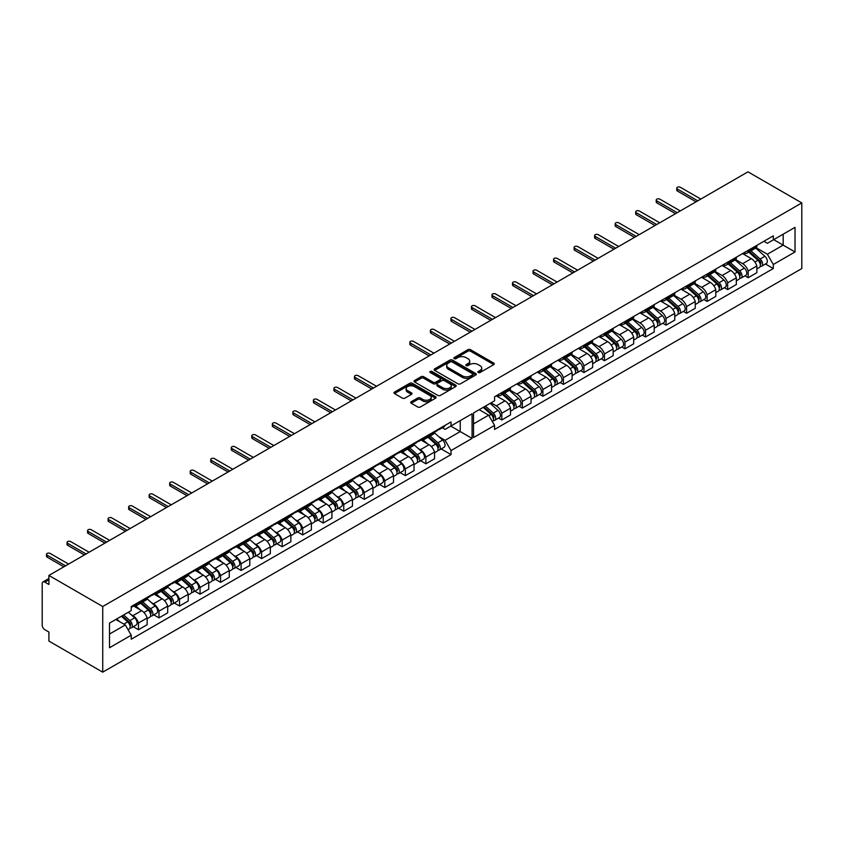 <?xml version="1.0" encoding="UTF-8"?>
<svg xmlns="http://www.w3.org/2000/svg" width="844" height="844" viewBox="0 0 844 844"><rect width="100%" height="100%" fill="white"/><g stroke="black" fill="none" stroke-linecap="round" stroke-linejoin="round"><path stroke-width="1.27" d="M478.231 372.521A1.277 0.738 0 0 0 480.036 372.521L493.761 364.597A1.825 1.055 0 0 0 494.299 363.848A1.825 1.055 0 0 0 493.761 363.11L470.509 349.68A1.825 1.055 0 0 0 467.924 349.68L454.209 357.603A1.277 0.738 0 0 0 453.829 358.13A1.277 0.738 0 0 0 454.209 358.647A1.277 0.738 0 0 0 456.013 358.647L457.786 357.624A5.845 3.376 0 0 1 466.057 357.624L467.998 358.742A5.845 3.376 0 0 1 469.707 361.126A5.845 3.376 0 0 1 467.998 363.511L466.215 364.545A1.277 0.738 0 0 0 465.846 365.062A1.277 0.738 0 0 0 466.215 365.589A1.277 0.738 0 0 0 468.03 365.589L469.802 364.555A5.845 3.376 0 0 1 478.073 364.555L480.004 365.674A5.845 3.376 0 0 1 481.724 368.068A5.845 3.376 0 0 1 480.004 370.453L478.231 371.476A1.277 0.738 0 0 0 477.852 372.004A1.277 0.738 0 0 0 478.231 372.521L478.231 371.476M457.923 383.798A1.825 1.055 0 0 0 460.497 383.798L475.742 375A1.825 1.055 0 0 0 476.28 374.251A1.825 1.055 0 0 0 475.742 373.512L452.489 360.082A1.825 1.055 0 0 0 449.905 360.082L434.671 368.881A1.825 1.055 0 0 0 434.132 369.63A1.825 1.055 0 0 0 434.671 370.379L457.923 383.798M48.91 575.439L747.974 171.838L801.8 202.919L102.736 606.519L48.91 575.439L48.91 584.481L44.827 582.128A3.724 2.152 -120 0 0 42.97 581.938A3.724 2.152 -120 0 0 42.2 583.647L42.2 625.13A3.724 2.152 -120 0 0 44.827 629.687L48.91 632.04L48.91 641.081L102.736 672.162L801.8 268.561L801.8 202.919M411.218 401.733A1.825 1.055 0 0 0 410.69 402.482A1.825 1.055 0 0 0 411.218 403.232L417.748 406.998A1.825 1.055 0 0 0 420.333 406.998L435.567 398.199A1.825 1.055 0 0 0 436.105 397.45A1.825 1.055 0 0 0 435.567 396.701L412.315 383.281A1.825 1.055 0 0 0 409.73 383.281L394.496 392.08A1.825 1.055 0 0 0 393.958 392.829A1.825 1.055 0 0 0 394.496 393.568L402.377 398.125A1.825 1.055 0 0 0 404.951 398.125L411.482 394.359A1.825 1.055 0 0 0 412.009 393.61A1.825 1.055 0 0 0 411.482 392.861L407.568 390.603A4.885 2.817 0 0 1 406.143 388.609A4.885 2.817 0 0 1 409.161 386.003A4.885 2.817 0 0 1 414.478 386.615L429.786 395.456A4.885 2.817 0 0 1 431.221 397.45A4.885 2.817 0 0 1 428.203 400.056A4.885 2.817 0 0 1 422.876 399.444L420.333 397.967A1.825 1.055 0 0 0 417.748 397.967L411.218 401.733L411.218 403.232L417.748 399.486L417.748 397.967M430.725 372.795A1.277 0.738 0 0 1 432.022 372.974L455.633 386.615L440.41 395.403A1.825 1.055 0 0 1 437.836 395.403L414.583 381.973L414.583 380.486A1.825 1.055 0 0 0 414.045 381.224A1.825 1.055 0 0 0 414.583 381.973M414.583 380.486L421.103 376.719A1.825 1.055 0 0 1 423.688 376.719L433.12 382.163A1.825 1.055 0 0 0 435.704 382.163L440.03 379.663A1.825 1.055 0 0 0 440.557 378.914A1.825 1.055 0 0 0 440.03 378.175L430.208 372.499A1.277 0.738 0 0 1 429.839 371.982A1.277 0.738 0 0 1 430.619 371.297A1.277 0.738 0 0 1 432.022 371.455L455.654 385.107A1.825 1.055 0 0 1 456.193 385.856A1.825 1.055 0 0 1 455.654 386.594L455.654 385.107M130.862 614.474L132.941 615.666A8.556 4.948 60 0 1 138.469 622.999L147.151 617.987A8.556 4.948 -120 0 0 141.623 610.655L133.574 606.013M137.224 605.159L145.906 600.137A8.556 4.948 -120 0 0 147.151 598.765L138.469 603.776A8.556 4.948 60 0 1 137.224 605.159A8.556 4.948 60 0 1 134.597 605.422M138.469 603.776L138.469 602.373M133.246 626.712L138.469 629.729L138.469 622.999M151.392 602.616L153.471 603.819A8.556 4.948 60 0 1 158.999 611.151L158.999 617.871L167.682 612.86L167.682 606.129A8.556 4.948 -120 0 0 162.153 598.807L154.104 594.155M158.999 590.526L158.999 591.929A8.556 4.948 60 0 1 157.754 593.3A8.556 4.948 60 0 1 155.127 593.564M153.777 614.865L158.999 617.871M138.469 629.729L147.151 624.708L147.151 617.987M147.151 598.765L147.151 597.362M420.66 460.771L425.882 463.789L434.565 458.777L434.565 452.046A8.556 4.948 -120 0 0 429.037 444.714L420.998 440.072M425.882 436.432L425.882 437.846A8.556 4.948 60 0 1 424.637 439.218L433.32 434.196A8.556 4.948 -120 0 0 434.565 432.824L434.565 431.421M418.276 448.533L420.354 449.736A8.556 4.948 60 0 1 425.882 457.058L425.882 463.789M424.637 439.218A8.556 4.948 60 0 1 422.011 439.481M400.14 472.629L405.352 475.636L414.035 470.625L414.035 463.905A8.556 4.948 -120 0 0 408.507 456.572L400.541 451.973M405.352 448.291L405.352 449.694A8.556 4.948 60 0 1 404.107 451.065L412.79 446.054A8.556 4.948 -120 0 0 414.035 444.682L414.035 443.269M397.746 460.381L399.824 461.584A8.556 4.948 60 0 1 405.352 468.916L405.352 475.636M404.107 451.065A8.556 4.948 60 0 1 401.491 451.34M379.61 484.477L384.822 487.494L393.504 482.483L393.504 475.752A8.556 4.948 -120 0 0 387.976 468.42L380.011 463.82M384.822 460.138L384.822 461.552A8.556 4.948 60 0 1 383.577 462.923L392.26 457.902A8.556 4.948 -120 0 0 393.504 456.53L393.504 455.127M377.215 472.239L379.294 473.442A8.556 4.948 60 0 1 384.822 480.763L384.822 487.494M383.577 462.923A8.556 4.948 60 0 1 380.961 463.187M359.08 496.335L364.291 499.342L372.974 494.331L372.974 487.61A8.556 4.948 -120 0 0 367.457 480.278L359.407 475.626M364.291 471.996L364.291 473.4A8.556 4.948 60 0 1 363.047 474.771L371.729 469.76A8.556 4.948 -120 0 0 372.974 468.388L372.974 466.975M356.685 484.087L358.763 485.289A8.556 4.948 60 0 1 364.291 492.622L364.291 499.342M363.047 474.771A8.556 4.948 60 0 1 360.43 475.045M338.549 508.183L343.761 511.2L352.444 506.189L352.444 499.458A8.556 4.948 -120 0 0 346.926 492.126L338.95 487.526M343.761 483.844L343.761 485.258A8.556 4.948 60 0 1 342.516 486.629L351.199 481.607A8.556 4.948 -120 0 0 352.444 480.236L352.444 478.833M336.155 495.945L338.233 497.148A8.556 4.948 60 0 1 343.761 504.469L343.761 511.2M342.516 486.629A8.556 4.948 60 0 1 339.9 486.893M318.019 520.041L323.231 523.048L331.924 518.037L331.924 511.316A8.556 4.948 -120 0 0 326.396 503.984L318.42 499.384M323.231 495.702L323.231 497.105A8.556 4.948 60 0 1 321.986 498.477L330.669 493.466A8.556 4.948 -120 0 0 331.924 492.094L331.924 490.68M315.624 507.793L317.703 508.995A8.556 4.948 60 0 1 323.231 516.328L323.231 523.048M321.986 498.477A8.556 4.948 60 0 1 319.37 498.741M297.489 531.889L302.701 534.906L311.394 529.895L311.394 523.164A8.556 4.948 -120 0 0 305.866 515.832L297.89 511.232M302.701 507.55L302.701 508.964A8.556 4.948 60 0 1 301.456 510.335L310.138 505.313A8.556 4.948 -120 0 0 311.394 503.942L311.394 502.539M295.094 519.651L297.172 520.853A8.556 4.948 60 0 1 302.701 528.175L302.701 534.906M301.456 510.335A8.556 4.948 60 0 1 298.839 510.599M276.959 543.747L282.17 546.754L290.863 541.742L290.863 535.022A8.556 4.948 -120 0 0 285.335 527.69L277.359 523.09M282.17 519.408L282.17 520.811A8.556 4.948 60 0 1 280.925 522.183L289.608 517.172A8.556 4.948 -120 0 0 290.863 515.8L290.863 514.386M274.564 531.498L276.642 532.701A8.556 4.948 60 0 1 282.17 540.033L282.17 546.754M280.925 522.183A8.556 4.948 60 0 1 278.309 522.447M256.428 555.595L261.64 558.612L270.333 553.601L270.333 546.87A8.556 4.948 -120 0 0 264.805 539.538L256.755 534.896M261.64 531.256L261.64 532.669A8.556 4.948 60 0 1 260.395 534.041L269.088 529.019A8.556 4.948 -120 0 0 270.333 527.648L270.333 526.245M254.033 543.357L256.122 544.559A8.556 4.948 60 0 1 261.64 551.881L261.64 558.612M260.395 534.041A8.556 4.948 60 0 1 257.779 534.305M235.898 567.453L241.11 570.46L249.803 565.448L249.803 558.717A8.556 4.948 -120 0 0 244.275 551.396L236.225 546.743M241.11 543.114L241.11 544.517A8.556 4.948 60 0 1 239.865 545.889L248.558 540.877A8.556 4.948 -120 0 0 249.803 539.506L249.803 538.092M233.503 555.204L235.592 556.407A8.556 4.948 60 0 1 241.11 563.739L241.11 570.46M239.865 545.889A8.556 4.948 60 0 1 237.248 546.152M215.368 579.3L220.59 582.318L229.273 577.307L229.273 570.576A8.556 4.948 -120 0 0 223.744 563.243L215.695 558.601M220.59 554.962L220.59 556.375A8.556 4.948 60 0 1 219.334 557.747L228.028 552.725A8.556 4.948 -120 0 0 229.273 551.354L229.273 549.95M212.973 567.062L215.062 568.255A8.556 4.948 60 0 1 220.59 575.587L220.59 582.318M219.334 557.747A8.556 4.948 60 0 1 216.718 558.011M194.837 591.159L200.06 594.165L208.742 589.154L208.742 582.423A8.556 4.948 -120 0 0 203.214 575.102L195.249 570.502M200.06 566.82L200.06 568.223A8.556 4.948 60 0 1 198.804 569.594L207.497 564.583A8.556 4.948 -120 0 0 208.742 563.212L208.742 561.798M192.443 578.91L194.531 580.113A8.556 4.948 60 0 1 200.06 587.445L200.06 594.165M198.804 569.594A8.556 4.948 60 0 1 196.188 569.858M174.307 603.006L179.529 606.024L188.212 601.002L188.212 594.281A8.556 4.948 -120 0 0 182.684 586.949L174.719 582.349M179.529 578.668L179.529 580.081A8.556 4.948 60 0 1 178.274 581.453L186.967 576.431A8.556 4.948 -120 0 0 188.212 575.059L188.212 573.656M171.912 590.768L174.001 591.961A8.556 4.948 60 0 1 179.529 599.293L179.529 606.024M178.274 581.453A8.556 4.948 60 0 1 175.657 581.716M157.754 593.3L166.437 588.289A8.556 4.948 -120 0 0 167.682 586.918L167.682 585.504M179.529 599.293L188.212 594.281M200.06 587.445L208.742 582.423M220.59 575.587L229.273 570.576M241.11 563.739L249.803 558.717M261.64 551.881L270.333 546.87M282.17 540.033L290.863 535.022M302.701 528.175L311.394 523.164M323.231 516.328L331.924 511.316M343.761 504.469L352.444 499.458M364.291 492.622L372.974 487.61M384.822 480.763L393.504 475.752M405.352 468.916L414.035 463.905M425.882 457.058L434.565 452.046M158.999 611.151L167.682 606.129M188.212 575.059L179.529 580.081M208.742 563.212L200.06 568.223M229.273 551.354L220.59 556.375M249.803 539.506L241.11 544.517M270.333 527.648L261.64 532.669M290.863 515.8L282.17 520.811M311.394 503.942L302.701 508.964M331.924 492.094L323.231 497.105M352.444 480.236L343.761 485.258M372.974 468.388L364.291 473.4M393.504 456.53L384.822 461.552M414.035 444.682L405.352 449.694M434.565 432.824L425.882 437.846M167.682 586.918L158.999 591.929M460.233 420.628L472.07 413.792L472.07 438.416L451.023 450.569L445.094 440.315L460.233 431.569L460.233 420.628M109.509 634.055L125.302 624.94L131.231 635.194L109.509 647.738L109.509 623.115L131.231 610.581L131.231 606.551L451.023 421.926L451.023 425.946L445.094 429.374L442.309 427.76M438.806 436.675L445.094 440.315M450.759 426.104L472.07 438.416M102.736 672.162L102.736 606.519M491.029 402.852L496.293 405.89A8.556 4.948 60 0 1 501.811 413.222L501.811 419.953L510.504 414.931L510.504 408.211A8.556 4.948 -120 0 0 504.976 400.879L496.272 395.857M501.811 392.597L501.811 394A8.556 4.948 60 0 1 500.566 395.372A8.556 4.948 60 0 1 497.063 395.34M498.572 418.075L501.811 419.953M500.566 395.372L509.259 390.361A8.556 4.948 -120 0 0 510.504 388.989L510.504 387.586M509.776 389.97L516.823 394.042A8.556 4.948 60 0 1 522.341 401.375L522.341 408.095L531.034 403.084L531.034 396.353A8.556 4.948 -120 0 0 525.506 389.021L516.802 383.999M522.341 380.739L522.341 382.153A8.556 4.948 60 0 1 521.096 383.524A8.556 4.948 60 0 1 517.594 383.492M519.102 406.228L522.341 408.095M521.096 383.524L529.789 378.513A8.556 4.948 -120 0 0 531.034 377.131L531.034 375.728M530.306 378.123L537.343 382.184A8.556 4.948 60 0 1 542.871 389.517L542.871 396.247L551.565 391.226L551.565 384.505A8.556 4.948 -120 0 0 546.036 377.173L537.28 372.12M542.871 368.891L542.871 370.294A8.556 4.948 60 0 1 541.626 371.666A8.556 4.948 60 0 1 538.124 371.634M539.632 394.37L542.871 396.247M541.626 371.666L550.309 366.655A8.556 4.948 -120 0 0 551.565 365.283L551.565 363.88M550.837 366.264L557.873 370.337A8.556 4.948 60 0 1 563.402 377.669L563.402 384.389L572.095 379.378L572.095 372.647A8.556 4.948 -120 0 0 566.567 365.315L557.863 360.293M563.402 357.033L563.402 358.447A8.556 4.948 60 0 1 562.157 359.818A8.556 4.948 60 0 1 558.654 359.787M560.163 382.522L563.402 384.389M562.157 359.818L570.839 354.807A8.556 4.948 -120 0 0 572.095 353.436L572.095 352.022M571.367 354.417L578.404 358.478A8.556 4.948 60 0 1 583.932 365.811L583.932 372.542L592.625 367.52L592.625 360.799A8.556 4.948 -120 0 0 587.097 353.467L578.393 348.445M583.932 345.185L583.932 346.589A8.556 4.948 60 0 1 582.687 347.96A8.556 4.948 60 0 1 579.184 347.928M580.693 370.664L583.932 372.542M582.687 347.96L591.37 342.949A8.556 4.948 -120 0 0 592.625 341.577L592.625 340.174M591.897 342.558L598.934 346.631A8.556 4.948 60 0 1 604.462 353.963L604.462 360.683L613.155 355.672L613.155 348.941A8.556 4.948 -120 0 0 607.627 341.609L598.923 336.587M604.462 333.327L604.462 334.741A8.556 4.948 60 0 1 603.217 336.112A8.556 4.948 60 0 1 599.715 336.081M601.223 358.816L604.462 360.683M603.217 336.112L611.9 331.101A8.556 4.948 -120 0 0 613.155 329.73L613.155 328.316M612.428 330.711L619.464 334.773A8.556 4.948 60 0 1 624.993 342.105L624.993 348.836L633.675 343.814L633.675 337.094A8.556 4.948 -120 0 0 628.158 329.761L619.454 324.74M624.993 321.48L624.993 322.883A8.556 4.948 60 0 1 623.748 324.254A8.556 4.948 60 0 1 620.245 324.223M621.754 346.958L624.993 348.836M623.748 324.254L632.43 319.243A8.556 4.948 -120 0 0 633.675 317.871L633.675 316.468M632.958 318.863L639.995 322.925A8.556 4.948 60 0 1 645.523 330.257L645.523 336.978L654.206 331.966L654.206 325.235A8.556 4.948 -120 0 0 648.677 317.914L639.931 312.86M645.523 309.632L645.523 311.035A8.556 4.948 60 0 1 644.278 312.407A8.556 4.948 60 0 1 640.765 312.375M642.284 335.11L645.523 336.978M644.278 312.407L652.961 307.395A8.556 4.948 -120 0 0 654.206 306.024L654.206 304.61M653.488 307.005L660.525 311.067A8.556 4.948 60 0 1 666.053 318.399L666.053 325.13L674.736 320.108L674.736 313.388A8.556 4.948 -120 0 0 669.208 306.055L660.504 301.034M666.053 297.774L666.053 299.177A8.556 4.948 60 0 1 664.808 300.548A8.556 4.948 60 0 1 661.295 300.517M662.814 323.252L666.053 325.13M664.808 300.548L673.491 295.537A8.556 4.948 -120 0 0 674.736 294.166L674.736 292.762M674.018 295.157L681.055 299.219A8.556 4.948 60 0 1 686.583 306.551L686.583 313.272L695.266 308.26L695.266 301.53A8.556 4.948 -120 0 0 689.738 294.208L680.992 289.154M686.583 285.926L686.583 287.329A8.556 4.948 60 0 1 685.339 288.701A8.556 4.948 60 0 1 681.825 288.669M683.345 311.404L686.583 313.272M685.339 288.701L694.021 283.689A8.556 4.948 -120 0 0 695.266 282.318L695.266 280.904M694.549 283.299L701.586 287.361A8.556 4.948 60 0 1 707.114 294.693L707.114 301.424L715.796 296.402L715.796 289.682A8.556 4.948 -120 0 0 710.268 282.35L701.564 277.328M707.114 274.068L707.114 275.471A8.556 4.948 60 0 1 705.869 276.853A8.556 4.948 60 0 1 702.356 276.811M703.875 299.546L707.114 301.424M705.869 276.853L714.551 271.831A8.556 4.948 -120 0 0 715.796 270.46L715.796 269.057M715.079 271.452L722.116 275.513A8.556 4.948 60 0 1 727.644 282.846L727.644 289.566L736.327 284.555L736.327 277.824A8.556 4.948 -120 0 0 730.798 270.502L722.095 265.47M727.644 262.22L727.644 263.623A8.556 4.948 60 0 1 726.399 264.995A8.556 4.948 60 0 1 722.886 264.963M724.395 287.698L727.644 289.566M726.399 264.995L735.082 259.984A8.556 4.948 -120 0 0 736.327 258.612L736.327 257.198M735.609 259.593L742.646 263.655A8.556 4.948 60 0 1 748.174 270.987L748.174 277.718L756.857 272.696L756.857 265.976A8.556 4.948 -120 0 0 751.329 258.644L742.583 253.59M748.174 250.362L748.174 251.776A8.556 4.948 60 0 1 746.929 253.147A8.556 4.948 60 0 1 743.416 253.105M744.925 275.84L748.174 277.718M756.857 245.351L756.857 246.754L748.174 251.776M746.929 253.147L755.612 248.125A8.556 4.948 -120 0 0 756.857 246.754M707.114 294.693L715.796 289.682M686.583 306.551L695.266 301.53M666.053 318.399L674.736 313.388M645.523 330.257L654.206 325.235M624.993 342.105L633.675 337.094M604.462 353.963L613.155 348.941M583.932 365.811L592.625 360.799M563.402 377.669L572.095 372.647M542.871 389.517L551.565 384.505M522.341 401.375L531.034 396.353M501.811 413.222L510.504 408.211M727.644 282.846L736.327 277.824M748.174 270.987L756.857 265.976M715.796 270.46L707.114 275.471M695.266 282.318L686.583 287.329M674.736 294.166L666.053 299.177M654.206 306.024L645.523 311.035M633.675 317.871L624.993 322.883M613.155 329.73L604.462 334.741M592.625 341.577L583.932 346.589M572.095 353.436L563.402 358.447M551.565 365.283L542.871 370.294M531.034 377.131L522.341 382.153M510.504 388.989L501.811 394M736.327 258.612L727.644 263.623M763.894 241.278L767.386 243.294L773.304 239.875L773.304 235.856L494.573 396.775L494.573 400.805L473.526 412.959L473.526 437.572L494.573 425.418L494.573 429.448L773.304 268.519L773.304 264.499L767.386 254.234L783.179 245.119L783.179 234.178L795.027 227.342L795.027 251.955L773.304 264.499M765.455 263.993L773.304 268.519M473.526 423.899L488.655 415.164L479.181 409.688M488.655 415.164L494.573 425.418M756.129 247.746L767.386 254.234M451.023 425.946L472.07 413.792M131.231 635.194L131.231 639.224L451.023 454.599L451.023 450.569M773.304 239.875L795.027 227.342M773.705 239.654L795.027 251.955M125.302 624.94L115.828 619.464M441.19 448.924L451.023 454.599M478.738 372.7L480.004 371.972A5.845 3.376 0 0 0 481.724 369.588L481.724 368.068M469.707 361.126L469.707 362.646A5.845 3.376 0 0 1 467.998 365.041L466.732 365.768M493.761 363.11L493.761 364.597L470.509 351.199A1.825 1.055 0 0 0 467.924 351.199L454.716 358.827M431.221 397.45L431.221 398.969A4.885 2.817 0 0 1 428.203 401.575A4.885 2.817 0 0 1 422.876 400.963L420.333 399.486A1.825 1.055 0 0 0 417.748 399.486M406.143 388.609L406.143 390.128A4.885 2.817 0 0 0 407.568 392.122L407.568 390.603M411.45 394.37L407.568 392.122M435.567 396.701L435.567 398.199L412.315 384.801A1.825 1.055 0 0 0 409.73 384.801L394.517 393.589L394.496 392.08M414.604 381.984L421.103 378.239L421.103 376.719M440.557 378.914L440.557 380.433A1.825 1.055 0 0 1 440.03 381.182L435.704 383.682A1.825 1.055 0 0 1 433.12 383.682L423.688 378.239A1.825 1.055 0 0 0 421.103 378.239M442.9 387.807A4.885 2.817 0 0 0 448.227 388.419A4.885 2.817 0 0 0 451.245 385.813A4.885 2.817 0 0 0 449.81 383.82L444.419 380.707A1.825 1.055 0 0 0 441.834 380.707L437.508 383.208A1.825 1.055 0 0 0 436.97 383.946A1.825 1.055 0 0 0 437.508 384.695L442.9 387.807L442.9 389.327A4.885 2.817 0 0 0 448.227 389.939A4.885 2.817 0 0 0 451.245 387.333L451.245 385.813M436.97 383.946L436.97 385.465A1.825 1.055 0 0 0 437.508 386.214L437.508 384.695M442.9 389.327L437.508 386.214M475.721 375.01L452.489 361.601A1.825 1.055 0 0 0 449.905 361.601L434.692 370.389M472.513 374.778A1.277 0.738 0 0 0 472.893 374.251A1.277 0.738 0 0 0 472.513 373.734L452.11 361.949A1.277 0.738 0 0 0 450.295 361.949L448.428 363.036A5.845 3.376 0 0 0 446.708 365.42A5.845 3.376 0 0 0 448.428 367.805L462.375 375.854A5.845 3.376 0 0 0 470.646 375.854L472.513 374.778L472.513 376.297A1.277 0.738 0 0 0 472.893 375.77L472.893 374.251M446.708 365.42L446.708 366.94A5.845 3.376 0 0 0 448.428 369.324L448.428 367.805M472.513 376.297L470.646 377.373A5.845 3.376 0 0 1 462.375 377.373L448.428 369.324M748.734 252.103L757.923 260.3A4.653 2.69 60 0 1 759.378 267.495L756.857 268.962M749.778 253.042L753.713 255.31M749.577 251.617L759.706 260.659A2.237 1.287 60 0 1 760.412 264.109A2.237 1.287 60 0 1 760.201 264.193M750.97 250.805L760.159 259.013A4.653 2.69 60 0 1 761.615 266.208A4.653 2.69 60 0 1 760.212 266.356M755.707 248.073L764.896 256.281A4.653 2.69 60 0 1 766.352 263.476L761.615 266.208M427.992 437.276L435.631 444.102A4.653 2.69 60 0 1 437.087 451.297L434.565 452.753M422.791 439.608L427.57 443.87M428.13 437.203L431.421 439.102M428.836 436.791L437.414 444.45A2.237 1.287 60 0 1 438.12 447.911A2.237 1.287 60 0 1 437.92 447.985M430.229 435.989L437.867 442.805A4.653 2.69 60 0 1 439.334 450A4.653 2.69 60 0 1 437.92 450.147M434.544 432.877L442.604 440.072A4.653 2.69 60 0 1 444.071 447.267L439.334 450M728.203 263.95L737.392 272.158A4.653 2.69 60 0 1 738.848 279.353L736.327 280.809M729.248 264.889L733.183 267.168M729.047 263.465L739.175 272.507A2.237 1.287 60 0 1 739.882 275.967A2.237 1.287 60 0 1 739.671 276.041M730.44 262.663L739.629 270.861A4.653 2.69 60 0 1 741.085 278.056A4.653 2.69 60 0 1 739.682 278.214M735.177 259.931L744.366 268.128A4.653 2.69 60 0 1 745.832 275.323L741.085 278.056M707.673 275.809L716.862 284.006A4.653 2.69 60 0 1 718.318 291.201L715.796 292.657M708.717 276.748L712.652 279.016M708.517 275.323L718.645 284.365A2.237 1.287 60 0 1 719.352 287.815A2.237 1.287 60 0 1 719.151 287.899M709.909 274.511L719.099 282.719A4.653 2.69 60 0 1 720.565 289.914A4.653 2.69 60 0 1 719.151 290.062M714.646 271.779L723.836 279.986A4.653 2.69 60 0 1 725.302 287.182L720.565 289.914M687.143 287.656L696.332 295.864A4.653 2.69 60 0 1 697.798 303.059L695.266 304.515M688.187 288.595L692.122 290.874M687.987 287.171L698.115 296.212A2.237 1.287 60 0 1 698.821 299.673A2.237 1.287 60 0 1 698.621 299.747M689.379 286.369L698.568 294.567A4.653 2.69 60 0 1 700.035 301.762A4.653 2.69 60 0 1 698.621 301.92M694.116 283.637L703.305 291.834A4.653 2.69 60 0 1 704.772 299.029L700.035 301.762M666.612 299.514L675.801 307.712A4.653 2.69 60 0 1 677.268 314.907L674.736 316.363M667.657 300.453L671.592 302.722M667.456 299.029L677.595 308.071A2.237 1.287 60 0 1 678.291 311.52A2.237 1.287 60 0 1 678.091 311.605M668.849 298.217L678.038 306.425A4.653 2.69 60 0 1 679.504 313.62A4.653 2.69 60 0 1 678.091 313.768M673.586 295.484L682.775 303.692A4.653 2.69 60 0 1 684.241 310.887L679.504 313.62M646.082 311.362L655.271 319.57A4.653 2.69 60 0 1 656.737 326.765L654.206 328.221M647.126 312.301L651.062 314.58M646.926 310.877L657.065 319.918A2.237 1.287 60 0 1 657.761 323.379A2.237 1.287 60 0 1 657.56 323.452M648.319 310.075L657.508 318.272A4.653 2.69 60 0 1 658.974 325.467A4.653 2.69 60 0 1 657.56 325.626M653.056 307.332L662.245 315.54A4.653 2.69 60 0 1 663.711 322.735L658.974 325.467M625.552 323.22L634.741 331.418A4.653 2.69 60 0 1 636.207 338.613L633.675 340.069M626.596 324.149L630.542 326.428M626.396 322.735L636.534 331.776A2.237 1.287 60 0 1 637.231 335.226A2.237 1.287 60 0 1 637.03 335.311M627.788 321.923L636.977 330.131A4.653 2.69 60 0 1 638.444 337.326A4.653 2.69 60 0 1 637.041 337.473M632.525 319.19L641.714 327.398A4.653 2.69 60 0 1 643.181 334.593L638.444 337.326M605.021 335.068L614.21 343.276A4.653 2.69 60 0 1 615.677 350.471L613.155 351.927M606.066 336.007L610.012 338.275M605.865 334.583L616.004 343.624A2.237 1.287 60 0 1 616.7 347.084A2.237 1.287 60 0 1 616.5 347.158M607.258 333.781L616.447 341.978A4.653 2.69 60 0 1 617.913 349.173A4.653 2.69 60 0 1 616.51 349.321M611.995 331.038L621.184 339.246A4.653 2.69 60 0 1 622.65 346.441L617.913 349.173M584.491 346.926L593.68 355.124A4.653 2.69 60 0 1 595.147 362.319L592.625 363.775M585.536 347.855L589.481 350.133M585.335 346.441L595.474 355.482A2.237 1.287 60 0 1 596.17 358.932A2.237 1.287 60 0 1 595.969 359.017M586.728 345.629L595.917 353.836A4.653 2.69 60 0 1 597.383 361.032A4.653 2.69 60 0 1 595.98 361.179M591.465 342.896L600.654 351.104A4.653 2.69 60 0 1 602.12 358.299L597.383 361.032M563.961 358.774L573.15 366.982A4.653 2.69 60 0 1 574.616 374.177L572.095 375.633M565.005 359.713L568.951 361.981M564.805 358.289L574.943 367.33A2.237 1.287 60 0 1 575.64 370.79A2.237 1.287 60 0 1 575.439 370.864M566.197 357.487L575.386 365.684A4.653 2.69 60 0 1 576.853 372.879A4.653 2.69 60 0 1 575.45 373.027M570.934 354.744L580.134 362.952A4.653 2.69 60 0 1 581.59 370.147L576.853 372.879M543.43 370.632L552.62 378.829A4.653 2.69 60 0 1 554.086 386.024L551.565 387.48M544.475 371.56L548.421 373.839M544.274 370.147L554.413 379.188A2.237 1.287 60 0 1 555.109 382.638A2.237 1.287 60 0 1 554.909 382.722M545.667 369.334L554.867 377.542A4.653 2.69 60 0 1 556.323 384.737A4.653 2.69 60 0 1 554.919 384.885M550.404 366.602L559.604 374.81A4.653 2.69 60 0 1 561.06 382.005L556.323 384.737M522.9 382.48L532.089 390.688A4.653 2.69 60 0 1 533.556 397.883L531.034 399.339M523.955 383.419L527.89 385.687M523.744 381.994L533.883 391.036A2.237 1.287 60 0 1 534.579 394.496A2.237 1.287 60 0 1 534.379 394.57M525.137 381.193L534.336 389.39A4.653 2.69 60 0 1 535.792 396.585A4.653 2.69 60 0 1 534.389 396.733M529.874 378.45L539.073 386.657A4.653 2.69 60 0 1 540.529 393.853L535.792 396.585M502.37 394.338L511.569 402.535A4.653 2.69 60 0 1 513.025 409.73L510.504 411.186M503.425 395.266L507.36 397.545M503.214 393.853L513.352 402.894A2.237 1.287 60 0 1 514.049 406.344A2.237 1.287 60 0 1 513.848 406.428M504.606 393.04L513.806 401.248A4.653 2.69 60 0 1 515.262 408.443A4.653 2.69 60 0 1 513.859 408.591M509.343 390.308L518.543 398.516A4.653 2.69 60 0 1 519.999 405.7L515.262 408.443M483.179 407.378L491.039 414.393A4.653 2.69 60 0 1 492.495 421.589L492.4 421.641M483.264 407.336L486.83 409.393M484.023 406.892L492.822 414.742A2.237 1.287 60 0 1 493.518 418.202A2.237 1.287 60 0 1 493.318 418.276M485.416 406.091L493.276 413.096A4.653 2.69 60 0 1 494.732 420.291A4.653 2.69 60 0 1 493.329 420.439M490.153 403.358L498.013 410.363A4.653 2.69 60 0 1 499.469 417.558L494.732 420.291M407.462 449.135L415.1 455.95A4.653 2.69 60 0 1 416.567 463.145L414.035 464.601M402.261 451.456L407.04 455.728M407.599 449.05L410.891 450.96M408.306 448.649L416.883 456.309A2.237 1.287 60 0 1 417.59 459.758A2.237 1.287 60 0 1 417.39 459.843M409.699 447.837L417.337 454.663A4.653 2.69 60 0 1 418.803 461.858A4.653 2.69 60 0 1 417.39 462.006M414.014 444.725L422.074 451.92A4.653 2.69 60 0 1 423.54 459.115L418.803 461.858M386.932 460.982L394.57 467.808A4.653 2.69 60 0 1 396.036 475.003L393.504 476.459M381.731 463.314L386.51 467.576M387.069 460.908L390.361 462.807M387.776 460.497L396.363 468.156A2.237 1.287 60 0 1 397.06 471.606A2.237 1.287 60 0 1 396.859 471.69M389.168 459.695L396.807 466.51A4.653 2.69 60 0 1 398.273 473.706A4.653 2.69 60 0 1 396.859 473.853M393.483 456.583L401.544 463.778A4.653 2.69 60 0 1 403.01 470.973L398.273 473.706M366.401 472.84L374.04 479.656A4.653 2.69 60 0 1 375.506 486.851L372.974 488.307M361.211 475.161L365.979 479.434M366.539 472.756L369.841 474.666M367.245 472.355L375.833 480.014A2.237 1.287 60 0 1 376.529 483.464A2.237 1.287 60 0 1 376.329 483.549M368.638 471.543L376.276 478.369A4.653 2.69 60 0 1 377.743 485.564A4.653 2.69 60 0 1 376.34 485.711M372.953 468.431L381.013 475.626A4.653 2.69 60 0 1 382.48 482.821L377.743 485.564M345.871 484.688L353.509 491.514A4.653 2.69 60 0 1 354.976 498.698L352.444 500.165M340.681 487.02L345.46 491.282M346.008 484.614L349.31 486.513M346.715 484.203L355.303 491.862A2.237 1.287 60 0 1 355.999 495.312A2.237 1.287 60 0 1 355.799 495.396M348.108 483.401L355.746 490.216A4.653 2.69 60 0 1 357.212 497.411A4.653 2.69 60 0 1 355.809 497.559M352.423 480.289L360.483 487.484A4.653 2.69 60 0 1 361.949 494.679L357.212 497.411M325.341 496.546L332.979 503.362A4.653 2.69 60 0 1 334.446 510.557L331.924 512.013M320.15 498.867L324.929 503.129M325.478 496.462L328.78 498.371M326.185 496.05L334.773 503.72A2.237 1.287 60 0 1 335.469 507.17A2.237 1.287 60 0 1 335.268 507.255M327.577 495.249L335.216 502.074A4.653 2.69 60 0 1 336.682 509.27A4.653 2.69 60 0 1 335.279 509.417M331.892 492.136L339.953 499.332A4.653 2.69 60 0 1 341.419 506.527L336.682 509.27M304.811 508.394L312.449 515.209A4.653 2.69 60 0 1 313.915 522.404L311.394 523.871M299.62 510.726L304.399 514.988M304.948 508.32L308.25 510.219M305.655 507.909L314.242 515.568A2.237 1.287 60 0 1 314.939 519.018A2.237 1.287 60 0 1 314.738 519.102M307.047 507.107L314.685 513.922A4.653 2.69 60 0 1 316.152 521.117A4.653 2.69 60 0 1 314.749 521.265M311.362 503.995L319.422 511.19A4.653 2.69 60 0 1 320.889 518.385L316.152 521.117M284.28 520.252L291.918 527.067A4.653 2.69 60 0 1 293.385 534.263L290.863 535.718M279.09 522.573L283.869 526.835M284.417 520.168L287.72 522.077M285.124 519.756L293.712 527.426A2.237 1.287 60 0 1 294.408 530.876A2.237 1.287 60 0 1 294.208 530.96M286.517 518.954L294.155 525.78A4.653 2.69 60 0 1 295.622 532.965A4.653 2.69 60 0 1 294.218 533.123M290.832 515.842L298.903 523.037A4.653 2.69 60 0 1 300.358 530.232L295.622 532.965M263.75 532.1L271.388 538.915A4.653 2.69 60 0 1 272.855 546.11L270.333 547.577M258.559 534.431L263.339 538.694M263.887 532.026L267.189 533.925M264.594 531.614L273.182 539.274A2.237 1.287 60 0 1 273.878 542.724A2.237 1.287 60 0 1 273.678 542.808M265.987 530.813L273.635 537.628A4.653 2.69 60 0 1 275.091 544.823A4.653 2.69 60 0 1 273.688 544.971M270.302 527.7L278.372 534.896A4.653 2.69 60 0 1 279.828 542.091L275.091 544.823M243.22 543.958L250.868 550.773A4.653 2.69 60 0 1 252.324 557.968L249.803 559.424M238.029 546.279L242.808 550.541M243.357 543.874L246.659 545.783M244.064 543.462L252.651 551.132A2.237 1.287 60 0 1 253.348 554.582A2.237 1.287 60 0 1 253.147 554.666M245.456 542.66L253.105 549.476A4.653 2.69 60 0 1 254.561 556.671A4.653 2.69 60 0 1 253.158 556.829M249.771 539.548L257.842 546.743A4.653 2.69 60 0 1 259.298 553.938L254.561 556.671M222.689 555.806L230.338 562.621A4.653 2.69 60 0 1 231.794 569.816L229.273 571.272M217.499 558.137L222.278 562.399M222.827 555.732L226.129 557.631M223.533 555.32L232.121 562.98A2.237 1.287 60 0 1 232.817 566.429A2.237 1.287 60 0 1 232.617 566.514M224.926 554.519L232.575 561.334A4.653 2.69 60 0 1 234.031 568.529A4.653 2.69 60 0 1 232.627 568.677M229.241 551.406L237.312 558.601A4.653 2.69 60 0 1 238.768 565.796L234.031 568.529M202.159 567.664L209.808 574.479A4.653 2.69 60 0 1 211.264 581.674L208.742 583.13M196.968 569.985L201.748 574.247M202.296 567.579L205.598 569.489M203.003 567.168L211.591 574.827A2.237 1.287 60 0 1 212.287 578.288A2.237 1.287 60 0 1 212.087 578.362M204.396 566.366L212.044 573.181A4.653 2.69 60 0 1 213.5 580.377A4.653 2.69 60 0 1 212.097 580.535M208.721 563.254L216.781 570.449A4.653 2.69 60 0 1 218.237 577.644L213.5 580.377M181.629 579.511L189.278 586.327A4.653 2.69 60 0 1 190.733 593.522L188.212 594.978M176.438 581.843L181.217 586.105M181.766 579.438L185.068 581.337M182.473 579.026L191.06 586.685A2.237 1.287 60 0 1 191.767 590.135A2.237 1.287 60 0 1 191.556 590.22M183.865 578.224L191.514 585.04A4.653 2.69 60 0 1 192.97 592.235A4.653 2.69 60 0 1 191.567 592.382M188.191 575.112L196.251 582.307A4.653 2.69 60 0 1 197.707 589.502L192.97 592.235M161.098 591.37L168.747 598.185A4.653 2.69 60 0 1 170.203 605.38L167.682 606.836M155.908 593.691L160.687 597.953M161.236 591.285L164.538 593.195M161.942 590.874L170.53 598.533A2.237 1.287 60 0 1 171.237 601.994A2.237 1.287 60 0 1 171.026 602.067M163.335 590.072L170.984 596.887A4.653 2.69 60 0 1 172.44 604.082A4.653 2.69 60 0 1 171.037 604.241M167.661 586.96L175.721 594.155A4.653 2.69 60 0 1 177.177 601.35L172.44 604.082M140.568 603.217L148.217 610.033A4.653 2.69 60 0 1 149.673 617.228L147.151 618.684M135.378 605.549L140.157 609.811M140.705 603.133L144.007 605.043M141.412 602.732L150 610.391A2.237 1.287 60 0 1 150.707 613.841A2.237 1.287 60 0 1 150.496 613.926M142.815 601.93L150.454 608.746A4.653 2.69 60 0 1 151.909 615.941A4.653 2.69 60 0 1 150.506 616.088M147.13 598.818L155.19 606.013A4.653 2.69 60 0 1 156.646 613.208L151.909 615.941M121.378 616.268L127.687 621.891A4.653 2.69 60 0 1 129.143 629.086L128.056 629.708M116.641 619L119.626 621.659M121.884 615.972L123.477 616.89M122.222 615.782L129.47 622.239A2.237 1.287 60 0 1 130.176 625.699A2.237 1.287 60 0 1 129.965 625.773M123.614 614.97L129.923 620.593A4.653 2.69 60 0 1 131.379 627.788A4.653 2.69 60 0 1 129.976 627.947M128.362 612.238L134.66 617.861A4.653 2.69 60 0 1 136.116 625.056L131.379 627.788M696.057 201.811L677.373 191.018A2.142 1.234 180 0 1 676.74 190.153L676.74 188.17A2.142 1.234 0 0 0 677.373 189.045L697.766 200.83M700.794 199.078L680.401 187.305A2.142 1.234 0 0 0 678.07 187.03A2.142 1.234 0 0 0 676.74 188.17M437.92 429.638A4.653 2.69 -120 0 0 439.334 429.49A4.653 2.69 -120 0 0 440.209 428.161M439.334 429.49L444.071 426.748A4.653 2.69 -120 0 0 444.946 425.429M371.793 389.021L355.081 379.378A2.142 1.234 180 0 1 354.459 378.502L354.459 376.529A2.142 1.234 0 0 0 355.081 377.405L373.502 388.04M434.565 432.233L437.087 430.778A4.653 2.69 -120 0 0 437.973 429.459M376.529 386.288L358.109 375.654A2.142 1.234 0 0 0 355.778 375.38A2.142 1.234 0 0 0 354.459 376.529M675.527 213.669L656.843 202.876A2.142 1.234 180 0 1 656.21 202.001L656.21 200.028A2.142 1.234 0 0 0 656.843 200.904L677.236 212.677M680.264 210.926L659.871 199.152A2.142 1.234 0 0 0 657.539 198.889A2.142 1.234 0 0 0 656.21 200.028M654.997 225.517L636.313 214.724A2.142 1.234 180 0 1 635.69 213.859L635.69 211.876A2.142 1.234 0 0 0 636.313 212.751L656.706 224.525M659.734 222.784L639.341 211.011A2.142 1.234 0 0 0 637.009 210.736A2.142 1.234 0 0 0 635.69 211.876M634.466 237.375L615.782 226.582A2.142 1.234 180 0 1 615.16 225.707L615.16 223.734A2.142 1.234 0 0 0 615.782 224.609L636.176 236.383M639.203 234.632L618.81 222.858A2.142 1.234 0 0 0 616.479 222.594A2.142 1.234 0 0 0 615.16 223.734M613.936 249.223L595.252 238.43A2.142 1.234 180 0 1 594.63 237.565L594.63 235.582A2.142 1.234 0 0 0 595.252 236.457L615.645 248.231M618.673 246.49L598.28 234.716A2.142 1.234 0 0 0 595.948 234.442A2.142 1.234 0 0 0 594.63 235.582M593.406 261.081L574.722 250.288A2.142 1.234 180 0 1 574.099 249.413L574.099 247.44A2.142 1.234 0 0 0 574.722 248.315L595.125 260.089M598.143 258.338L577.75 246.564A2.142 1.234 0 0 0 575.418 246.3A2.142 1.234 0 0 0 574.099 247.44M572.876 272.928L554.191 262.136A2.142 1.234 180 0 1 553.569 261.271L553.569 259.287A2.142 1.234 0 0 0 554.191 260.163L574.595 271.937M577.623 270.196L557.219 258.412A2.142 1.234 0 0 0 554.888 258.148A2.142 1.234 0 0 0 553.569 259.287M552.345 284.787L533.661 273.994A2.142 1.234 180 0 1 533.039 273.118L533.039 271.146A2.142 1.234 0 0 0 533.661 272.021L554.065 283.795M557.093 282.044L536.689 270.27A2.142 1.234 0 0 0 534.357 270.006A2.142 1.234 0 0 0 533.039 271.146M531.826 296.634L513.131 285.842A2.142 1.234 180 0 1 512.508 284.977L512.508 282.993A2.142 1.234 0 0 0 513.131 283.869L533.535 295.643M536.562 293.902L516.159 282.118A2.142 1.234 0 0 0 513.827 281.854A2.142 1.234 0 0 0 512.508 282.993M511.295 308.482L492.601 297.7A2.142 1.234 180 0 1 491.978 296.824L491.978 294.851A2.142 1.234 0 0 0 492.601 295.727L513.004 307.501M516.032 305.75L495.628 293.976A2.142 1.234 0 0 0 493.297 293.712A2.142 1.234 0 0 0 491.978 294.851M490.765 320.34L472.07 309.548A2.142 1.234 180 0 1 471.448 308.672L471.448 306.699A2.142 1.234 0 0 0 472.07 307.575L492.474 319.348M495.502 317.608L475.098 305.823A2.142 1.234 0 0 0 472.767 305.56A2.142 1.234 0 0 0 471.448 306.699M470.235 332.188L451.54 321.406A2.142 1.234 180 0 1 450.918 320.53L450.918 318.557A2.142 1.234 0 0 0 451.54 319.433L471.944 331.207M474.972 329.455L454.568 317.682A2.142 1.234 0 0 0 452.236 317.418A2.142 1.234 0 0 0 450.918 318.557M449.704 344.046L431.01 333.253A2.142 1.234 180 0 1 430.387 332.378L430.387 330.405A2.142 1.234 0 0 0 431.01 331.281L451.413 343.054M454.441 341.314L434.038 329.529A2.142 1.234 0 0 0 431.706 329.266A2.142 1.234 0 0 0 430.387 330.405M429.174 355.894L410.49 345.112A2.142 1.234 180 0 1 409.857 344.236L409.857 342.263A2.142 1.234 0 0 0 410.49 343.139L430.883 354.913M433.911 353.161L413.507 341.387A2.142 1.234 0 0 0 411.176 341.113A2.142 1.234 0 0 0 409.857 342.263M417.39 441.486A4.653 2.69 -120 0 0 418.803 441.338A4.653 2.69 -120 0 0 419.679 440.019M418.803 441.338L423.54 438.606A4.653 2.69 -120 0 0 424.416 437.287M351.262 400.879L334.551 391.226A2.142 1.234 180 0 1 333.929 390.35L333.929 388.377A2.142 1.234 0 0 0 334.551 389.253L352.971 399.887M414.035 444.092L416.567 442.636A4.653 2.69 -120 0 0 417.442 441.306M355.999 398.146L337.579 387.501A2.142 1.234 0 0 0 335.247 387.238A2.142 1.234 0 0 0 333.929 388.377M396.859 453.344A4.653 2.69 -120 0 0 398.273 453.196A4.653 2.69 -120 0 0 399.149 451.867M398.273 453.196L403.01 450.453A4.653 2.69 -120 0 0 403.886 449.135M330.732 412.727L314.021 403.084A2.142 1.234 180 0 1 313.398 402.208L313.398 400.235A2.142 1.234 0 0 0 314.021 401.1L332.441 411.745M393.504 455.939L396.036 454.483A4.653 2.69 -120 0 0 396.912 453.165M335.469 409.994L317.049 399.36A2.142 1.234 0 0 0 314.717 399.085A2.142 1.234 0 0 0 313.398 400.235M376.34 465.192A4.653 2.69 -120 0 0 377.743 465.044A4.653 2.69 -120 0 0 378.618 463.725M377.743 465.044L382.48 462.312A4.653 2.69 -120 0 0 383.355 460.993M310.202 424.585L293.49 414.931A2.142 1.234 180 0 1 292.868 414.056L292.868 412.083A2.142 1.234 0 0 0 293.49 412.959L311.911 423.593M372.974 467.798L375.506 466.331A4.653 2.69 -120 0 0 376.382 465.012M314.939 421.852L296.518 411.207A2.142 1.234 0 0 0 294.187 410.944A2.142 1.234 0 0 0 292.868 412.083M355.809 477.05A4.653 2.69 -120 0 0 357.212 476.902A4.653 2.69 -120 0 0 358.088 475.573M357.212 476.902L361.949 474.159A4.653 2.69 -120 0 0 362.825 472.84M289.671 436.432L272.96 426.79A2.142 1.234 180 0 1 272.338 425.914L272.338 423.941A2.142 1.234 0 0 0 272.96 424.806L291.391 435.451M352.444 479.645L354.976 478.189A4.653 2.69 -120 0 0 355.851 476.871M294.408 433.7L275.988 423.066A2.142 1.234 0 0 0 273.656 422.791A2.142 1.234 0 0 0 272.338 423.941M335.279 488.898A4.653 2.69 -120 0 0 336.682 488.75A4.653 2.69 -120 0 0 337.558 487.431M336.682 488.75L341.419 486.017A4.653 2.69 -120 0 0 342.295 484.699M269.141 448.291L252.43 438.637A2.142 1.234 180 0 1 251.807 437.762L251.807 435.789A2.142 1.234 0 0 0 252.43 436.664L270.861 447.299M331.924 491.503L334.446 490.037A4.653 2.69 -120 0 0 335.321 488.718M273.878 445.558L255.458 434.913A2.142 1.234 0 0 0 253.126 434.649A2.142 1.234 0 0 0 251.807 435.789M314.749 500.756A4.653 2.69 -120 0 0 316.152 500.597A4.653 2.69 -120 0 0 317.027 499.279M316.152 500.597L320.889 497.865A4.653 2.69 -120 0 0 321.764 496.546M248.611 460.138L231.9 450.496A2.142 1.234 180 0 1 231.277 449.62L231.277 447.647A2.142 1.234 0 0 0 231.9 448.512L250.33 459.157M311.394 503.351L313.915 501.895A4.653 2.69 -120 0 0 314.791 500.576M253.358 457.406L234.927 446.771A2.142 1.234 0 0 0 232.596 446.497A2.142 1.234 0 0 0 231.277 447.647M294.218 512.603A4.653 2.69 -120 0 0 295.622 512.456A4.653 2.69 -120 0 0 296.497 511.137M295.622 512.456L300.358 509.723A4.653 2.69 -120 0 0 301.234 508.394M228.091 471.996L211.369 462.343A2.142 1.234 180 0 1 210.747 461.468L210.747 459.495A2.142 1.234 0 0 0 211.369 460.37L229.8 471.005M290.863 515.209L293.385 513.743A4.653 2.69 -120 0 0 294.261 512.424M232.828 469.253L214.397 458.619A2.142 1.234 0 0 0 212.066 458.355A2.142 1.234 0 0 0 210.747 459.495M273.688 524.462A4.653 2.69 -120 0 0 275.091 524.303A4.653 2.69 -120 0 0 275.967 522.985M275.091 524.303L279.828 521.571A4.653 2.69 -120 0 0 280.704 520.252M207.561 483.844L190.839 474.201A2.142 1.234 180 0 1 190.216 473.326L190.216 471.353A2.142 1.234 0 0 0 190.839 472.218L209.27 482.863M270.333 527.057L272.855 525.601A4.653 2.69 -120 0 0 273.73 524.282M212.298 481.112L193.867 470.477A2.142 1.234 0 0 0 191.535 470.203A2.142 1.234 0 0 0 190.216 471.353M253.158 536.309A4.653 2.69 -120 0 0 254.561 536.162A4.653 2.69 -120 0 0 255.437 534.843M254.561 536.162L259.298 533.429A4.653 2.69 -120 0 0 260.174 532.1M187.03 495.702L170.309 486.049A2.142 1.234 180 0 1 169.686 485.173L169.686 483.201A2.142 1.234 0 0 0 170.309 484.076L188.739 494.711M249.803 538.905L252.324 537.449A4.653 2.69 -120 0 0 253.2 536.13M191.767 492.959L173.337 482.325A2.142 1.234 0 0 0 171.005 482.061A2.142 1.234 0 0 0 169.686 483.201M232.627 548.167A4.653 2.69 -120 0 0 234.031 548.009A4.653 2.69 -120 0 0 234.906 546.69M234.031 548.009L238.768 545.277A4.653 2.69 -120 0 0 239.643 543.958M166.5 507.55L149.789 497.907A2.142 1.234 180 0 1 149.156 497.032L149.156 495.059A2.142 1.234 0 0 0 149.789 495.924L168.209 506.569M229.273 550.763L231.794 549.307A4.653 2.69 -120 0 0 232.67 547.988M171.237 504.817L152.806 494.183A2.142 1.234 0 0 0 150.475 493.909A2.142 1.234 0 0 0 149.156 495.059M212.097 560.015A4.653 2.69 -120 0 0 213.5 559.867A4.653 2.69 -120 0 0 214.376 558.549M213.5 559.867L218.237 557.135A4.653 2.69 -120 0 0 219.113 555.806M145.97 519.408L129.259 509.755A2.142 1.234 180 0 1 128.626 508.879L128.626 506.906A2.142 1.234 0 0 0 129.259 507.782L147.679 518.416M208.742 562.61L211.264 561.154A4.653 2.69 -120 0 0 212.139 559.836M150.707 516.665L132.276 506.031A2.142 1.234 0 0 0 129.944 505.767A2.142 1.234 0 0 0 128.626 506.906M191.567 571.873A4.653 2.69 -120 0 0 192.97 571.715A4.653 2.69 -120 0 0 193.846 570.396M192.97 571.715L197.707 568.983A4.653 2.69 -120 0 0 198.593 567.664M125.439 531.256L108.728 521.613A2.142 1.234 180 0 1 108.095 520.737L108.095 518.754A2.142 1.234 0 0 0 108.728 519.63L127.149 530.275M188.212 574.469L190.733 573.013A4.653 2.69 -120 0 0 191.609 571.694M130.176 528.523L111.756 517.889A2.142 1.234 0 0 0 109.414 517.615A2.142 1.234 0 0 0 108.095 518.754M171.037 583.721A4.653 2.69 -120 0 0 172.44 583.573A4.653 2.69 -120 0 0 173.326 582.254M172.44 583.573L177.177 580.841A4.653 2.69 -120 0 0 178.063 579.511M104.909 543.114L88.198 533.461A2.142 1.234 180 0 1 87.565 532.585L87.565 530.612A2.142 1.234 0 0 0 88.198 531.488L106.618 542.122M167.682 586.316L170.203 584.86A4.653 2.69 -120 0 0 171.079 583.542M109.646 540.371L91.226 529.737A2.142 1.234 0 0 0 88.884 529.473A2.142 1.234 0 0 0 87.565 530.612M150.506 595.579A4.653 2.69 -120 0 0 151.909 595.421A4.653 2.69 -120 0 0 152.796 594.102M151.909 595.421L156.646 592.688A4.653 2.69 -120 0 0 157.533 591.37M84.379 554.962L67.668 545.319A2.142 1.234 180 0 1 67.035 544.443L67.035 542.46A2.142 1.234 0 0 0 67.668 543.336L86.088 553.981M147.151 598.174L149.673 596.719A4.653 2.69 -120 0 0 150.559 595.4M89.116 552.229L70.696 541.595A2.142 1.234 0 0 0 68.364 541.321A2.142 1.234 0 0 0 67.035 542.46M131.231 607.353A4.653 2.69 -120 0 0 131.379 607.279A4.653 2.69 -120 0 0 132.265 605.96M131.379 607.279L136.116 604.547A4.653 2.69 -120 0 0 137.002 603.217M63.849 566.82L47.137 557.167A2.142 1.234 180 0 1 46.504 556.291L46.504 554.318A2.142 1.234 0 0 0 47.137 555.194L65.558 565.828M68.586 564.077L50.165 553.442A2.142 1.234 0 0 0 47.834 553.179A2.142 1.234 0 0 0 46.504 554.318M174.001 591.961L182.684 586.949M194.531 580.113L203.214 575.102M215.062 568.255L223.744 563.243M235.592 556.407L244.275 551.396M256.122 544.559L264.805 539.538M276.642 532.701L285.335 527.69M297.172 520.853L305.866 515.832M317.703 508.995L326.396 503.984M338.233 497.148L346.926 492.126M358.763 485.289L367.457 480.278M379.294 473.442L387.976 468.42M399.824 461.584L408.507 456.572M420.354 449.736L429.037 444.714M153.471 603.819L162.153 598.807M132.941 615.666L141.623 610.655M701.586 287.361L710.268 282.35M681.055 299.219L689.738 294.208M660.525 311.067L669.208 306.055M639.995 322.925L648.677 317.914M619.464 334.773L628.158 329.761M598.934 346.631L607.627 341.609M578.404 358.478L587.097 353.467M557.873 370.337L566.567 365.315M537.343 382.184L546.036 377.173M516.823 394.042L525.506 389.021M496.293 405.89L504.976 400.879M722.116 275.513L730.798 270.502M742.646 263.655L751.329 258.644M48.91 579.775L44.827 582.128M480.004 371.972L480.004 370.453M466.215 365.589L466.215 364.545M467.998 365.041L467.998 363.511M454.209 358.647L454.209 357.603M467.924 351.199L467.924 349.68M470.509 351.199L470.509 349.68M420.333 399.486L420.333 397.967M422.876 400.963L422.876 399.444M411.482 394.359L411.482 392.861M409.73 384.801L409.73 383.281M412.315 384.801L412.315 383.281M423.688 378.239L423.688 376.719M433.12 383.682L433.12 382.163M435.704 383.682L435.704 382.163M440.03 381.182L440.03 379.663M432.022 372.974L432.022 371.455M434.671 370.379L434.671 368.881M449.905 361.601L449.905 360.082M452.489 361.601L452.489 360.082M475.742 375L475.742 373.512M462.375 377.373L462.375 375.854M470.646 377.373L470.646 375.854M757.923 260.3L754.895 262.051M760.877 263.085L760.033 263.571M764.896 256.281L760.159 259.013M435.631 444.102L431.347 446.571M438.585 446.887L437.741 447.362M442.604 440.072L437.867 442.805M737.392 272.158L734.375 273.899M740.346 274.944L739.502 275.429M744.366 268.128L739.629 270.861M716.862 284.006L713.845 285.757M719.816 286.791L718.972 287.276M723.836 279.986L719.099 282.719M696.332 295.864L693.314 297.605M699.286 298.649L698.442 299.135M703.305 291.834L698.568 294.567M675.801 307.712L672.784 309.463M678.755 310.497L677.911 310.982M682.775 303.692L678.038 306.425M655.271 319.57L652.254 321.311M658.225 322.355L657.381 322.841M662.245 315.54L657.508 318.272M634.741 331.418L631.723 333.169M637.695 334.203L636.851 334.688M641.714 327.398L636.977 330.131M614.21 343.276L611.193 345.017M617.164 346.061L616.32 346.546M621.184 339.246L616.447 341.978M593.68 355.124L590.663 356.875M596.634 357.909L595.801 358.394M600.654 351.104L595.917 353.836M573.15 366.982L570.133 368.722M576.104 369.767L575.27 370.252M580.134 362.952L575.386 365.684M552.62 378.829L549.602 380.581M555.574 381.615L554.74 382.1M559.604 374.81L554.867 377.542M532.089 390.688L529.072 392.428M535.043 393.473L534.21 393.958M539.073 386.657L534.336 389.39M511.569 402.535L508.542 404.287M514.513 405.32L513.679 405.806M518.543 398.516L513.806 401.248M491.039 414.393L488.919 415.617M493.983 417.179L493.149 417.664M498.013 410.363L493.276 413.096M415.1 455.95L410.817 458.429M418.054 458.735L417.21 459.22M422.074 451.92L417.337 454.663M394.57 467.808L390.287 470.277M397.524 470.593L396.68 471.068M401.544 463.778L396.807 466.51M374.04 479.656L369.756 482.135M376.994 482.441L376.15 482.926M381.013 475.626L376.276 478.369M353.509 491.514L349.226 493.983M356.463 494.299L355.619 494.774M360.483 487.484L355.746 490.216M332.979 503.362L328.696 505.841M335.933 506.147L335.1 506.632M339.953 499.332L335.216 502.074M312.449 515.209L308.166 517.688M315.403 517.994L314.569 518.48M319.422 511.19L314.685 513.922M291.918 527.067L287.635 529.547M294.873 529.853L294.039 530.338M298.903 523.037L294.155 525.78M271.388 538.915L267.105 541.394M274.342 541.7L273.509 542.186M278.372 534.896L273.635 537.628M250.868 550.773L246.575 553.253M253.812 553.558L252.978 554.044M257.842 546.743L253.105 549.476M230.338 562.621L226.044 565.1M233.282 565.406L232.448 565.891M237.312 558.601L232.575 561.334M209.808 574.479L205.514 576.958M212.751 577.264L211.918 577.75M216.781 570.449L212.044 573.181M189.278 586.327L184.984 588.806M192.221 589.112L191.388 589.597M196.251 582.307L191.514 585.04M168.747 598.185L164.453 600.654M171.691 600.97L170.857 601.456M175.721 594.155L170.984 596.887M148.217 610.033L143.923 612.512M151.16 612.818L150.327 613.303M155.19 606.013L150.454 608.746M127.687 621.891L123.857 624.106M130.641 624.676L129.797 625.161M134.66 617.861L129.923 620.593M677.373 189.045L677.373 191.018M355.081 377.405L355.081 379.378M656.843 200.904L656.843 202.876M636.313 212.751L636.313 214.724M615.782 224.609L615.782 226.582M595.252 236.457L595.252 238.43M574.722 248.315L574.722 250.288M554.191 260.163L554.191 262.136M533.661 272.021L533.661 273.994M513.131 283.869L513.131 285.842M492.601 295.727L492.601 297.7M472.07 307.575L472.07 309.548M451.54 319.433L451.54 321.406M431.01 331.281L431.01 333.253M410.49 343.139L410.49 345.112M334.551 389.253L334.551 391.226M314.021 401.1L314.021 403.084M293.49 412.959L293.49 414.931M272.96 424.806L272.96 426.79M252.43 436.664L252.43 438.637M231.9 448.512L231.9 450.496M211.369 460.37L211.369 462.343M190.839 472.218L190.839 474.201M170.309 484.076L170.309 486.049M149.789 495.924L149.789 497.907M129.259 507.782L129.259 509.755M108.728 519.63L108.728 521.613M88.198 531.488L88.198 533.461M67.668 543.336L67.668 545.319M47.137 555.194L47.137 557.167M42.97 581.938L48.91 578.509"/></g></svg>
